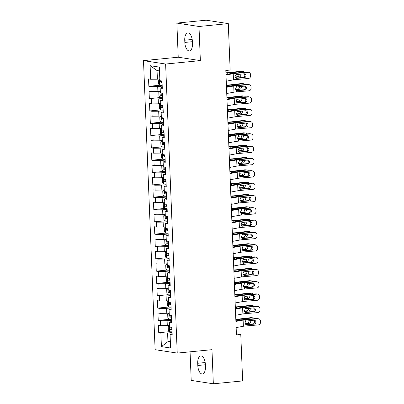 <?xml version="1.0" encoding="UTF-8"?>
<svg xmlns="http://www.w3.org/2000/svg" width="404" height="404" viewBox="0 0 404 404"><rect width="100%" height="100%" fill="white"/><g stroke="black" fill="none" stroke-linecap="round" stroke-linejoin="round"><path stroke-width="0.61" d="M190.067 351.828L191.213 380.396L213.337 383.8L242.642 380.916L240.774 334.467L236.391 333.79M143.501 60.635L155.111 349.687L177.235 353.091L165.625 64.034L143.501 60.635L178.23 57.216L200.359 60.615L198.985 26.487L176.861 23.084L178.23 57.216M176.861 23.084L206.166 20.2L228.29 23.604L198.985 26.487M159.484 70.932L157.055 70.559L150.121 65.69L150.667 79.245L148.546 78.921L148.844 86.31L150.965 86.638L151.162 91.567L149.041 91.238L149.339 98.632L151.46 98.96L151.657 103.889L149.536 103.56L149.833 110.954L151.954 111.282L152.151 116.211L150.03 115.882L150.328 123.276L152.449 123.604L152.646 128.528L150.525 128.204L150.823 135.598L152.944 135.921L153.141 140.85L151.02 140.526L151.313 147.92L153.439 148.243L153.636 153.172L151.515 152.848L151.808 160.237L153.934 160.565L154.131 165.494L152.01 165.165L152.303 172.559L154.429 172.887L154.626 177.816L152.505 177.487L152.798 184.881L154.924 185.209L155.121 190.138L153 189.809L153.293 197.203L155.419 197.531L155.616 202.454L153.495 202.131L153.788 209.524L155.914 209.848L156.111 214.776L153.99 214.453L154.283 221.847L156.409 222.17L156.606 227.099L154.485 226.77L154.777 234.163L156.904 234.492L157.1 239.421L154.979 239.092L155.272 246.485L157.398 246.814L157.595 251.743L155.474 251.414L155.767 258.807L157.893 259.136L158.09 264.065L155.969 263.736L156.262 271.129L158.388 271.458L158.585 276.381L156.464 276.058L156.757 283.451L158.883 283.775L159.08 288.703L156.959 288.38L157.252 295.773L159.378 296.097L159.575 301.025L157.454 300.697L157.747 308.09L159.873 308.419L160.07 313.347L157.949 313.019L158.242 320.412L160.368 320.741L160.565 325.669L158.444 325.341L158.737 332.734L169.544 331.669M150.121 65.69L159.333 67.109L159.878 80.664L161.999 80.987L162.297 88.38L160.171 88.052L160.373 92.981L162.494 93.309L162.792 100.702L160.666 100.374L160.868 105.303L162.989 105.631L163.287 113.024L161.161 112.696L161.363 117.625L163.484 117.953L163.782 125.346L161.656 125.018L161.858 129.947L163.979 130.27L164.276 137.663L162.15 137.34L162.352 142.269L164.473 142.592L164.771 149.985L162.645 149.662L162.847 154.591L164.968 154.914L165.266 162.307L163.14 161.979L163.342 166.908L165.463 167.236L165.761 174.629L163.635 174.301L163.837 179.23L165.958 179.558L166.256 186.951L164.13 186.623L164.332 191.552L166.453 191.88L166.751 199.273L164.625 198.945L164.827 203.874L166.948 204.197L167.246 211.59L165.12 211.267L165.322 216.196L167.443 216.519L167.741 223.912L165.615 223.589L165.817 228.518L167.938 228.841L168.236 236.234L166.11 235.906L166.312 240.834L168.433 241.163L168.731 248.556L166.605 248.228L166.807 253.156L168.928 253.485L169.226 260.878L167.099 260.55L167.301 265.479L169.422 265.807L169.72 273.2L167.594 272.872L167.796 277.8L169.917 278.124L170.215 285.517L168.089 285.194L168.291 290.123L170.412 290.446L170.71 297.839L168.584 297.516L168.786 302.445L170.907 302.768L171.205 310.161L169.079 309.833L169.281 314.761L171.402 315.09L171.7 322.483L169.574 322.155L169.776 327.083L171.897 327.412L172.195 334.805L170.069 334.477L170.614 348.031L161.408 346.617L160.863 333.063L158.737 332.734M228.29 23.604L230.154 70.054L225.816 70.478L236.436 334.891L240.774 334.467M169.705 325.371L167.296 325.609L167.099 320.68L171.609 320.236M160.565 325.669L167.296 325.609M160.368 320.741L167.099 320.68M170.069 334.477L172.149 333.669M169.21 313.049L166.802 313.287L166.605 308.358L171.114 307.914M160.07 313.347L166.802 313.287M159.873 308.419L166.605 308.358M169.574 322.155L171.655 321.347M168.715 300.728L166.307 300.965L166.11 296.036L170.619 295.597M159.575 301.025L166.307 300.965M159.378 296.097L166.11 296.036M169.079 309.833L171.16 309.025M168.221 288.411L165.812 288.643L165.615 283.719L170.124 283.275M159.08 288.703L165.812 288.643M158.883 283.775L165.615 283.719M168.584 297.516L170.665 296.708M167.726 276.089L165.317 276.326L165.12 271.397L169.629 270.953M158.585 276.381L165.317 276.326M158.388 271.458L165.12 271.397M168.089 285.194L170.17 284.386M167.231 263.767L164.822 264.004L164.625 259.075L169.135 258.631M158.09 264.065L164.822 264.004M157.893 259.136L164.625 259.075M167.594 272.872L169.675 272.064M166.736 251.445L164.327 251.682L164.13 246.753L168.64 246.309M157.595 251.743L164.327 251.682M157.398 246.814L164.13 246.753M167.099 260.55L169.18 259.742M166.241 239.123L163.832 239.36L163.635 234.431L168.145 233.987M157.1 239.421L163.832 239.36M156.904 234.492L163.635 234.431M166.605 248.228L168.685 247.42M165.746 226.801L163.337 227.038L163.14 222.109L167.65 221.67M156.606 227.099L163.337 227.038M156.409 222.17L163.14 222.109M166.11 235.906L168.19 235.098M165.251 214.484L162.842 214.716L162.645 209.792L167.155 209.348M156.111 214.776L162.842 214.716M155.914 209.848L162.645 209.792M165.615 223.589L167.695 222.781M164.756 202.162L162.347 202.399L162.15 197.47L166.66 197.026M155.616 202.454L162.347 202.399M155.419 197.531L162.15 197.47M165.12 211.267L167.2 210.459M164.261 189.84L161.852 190.077L161.656 185.148L166.165 184.704M155.121 190.138L161.852 190.077M154.924 185.209L161.656 185.148M164.625 198.945L166.706 198.137M163.766 177.518L161.358 177.755L161.161 172.826L165.67 172.382M154.626 177.816L161.358 177.755M154.429 172.887L161.161 172.826M164.13 186.623L166.211 185.815M163.272 165.196L160.863 165.433L160.666 160.504L165.175 160.06M154.131 165.494L160.863 165.433M153.934 160.565L160.666 160.504M163.635 174.301L165.716 173.493M162.777 152.874L160.368 153.111L160.171 148.182L164.681 147.743M153.636 153.172L160.368 153.111M153.439 148.243L160.171 148.182M163.14 161.979L165.221 161.171M162.282 140.557L159.873 140.794L159.676 135.865L164.186 135.421M153.141 140.85L159.873 140.794M152.944 135.921L159.676 135.865M162.645 149.662L164.726 148.854M161.787 128.235L159.378 128.472L159.181 123.543L163.691 123.099M152.646 128.528L159.378 128.472M152.449 123.604L159.181 123.543M162.15 137.34L164.231 136.532M161.292 115.913L158.883 116.15L158.686 111.221L163.196 110.777M152.151 116.211L158.883 116.15M151.954 111.282L158.686 111.221M161.656 125.018L163.736 124.21M160.797 103.591L158.388 103.828L158.191 98.899L162.701 98.455M151.657 103.889L158.388 103.828M151.46 98.96L158.191 98.899M161.161 112.696L163.241 111.888M160.302 91.269L157.893 91.506L157.696 86.577L162.206 86.133M151.162 91.567L157.893 91.506M150.965 86.638L157.696 86.577M160.666 100.374L162.746 99.566M159.807 78.947L157.398 79.184L157.055 70.559M150.667 79.245L157.398 79.184M160.171 88.052L162.251 87.244M200.359 60.615L165.625 64.034M213.337 383.8L211.969 349.672L177.235 353.091M170.347 341.39L167.943 341.627L170.372 342.001M172.104 332.558L167.594 333.002L167.943 341.627L161.408 346.617M160.863 333.063L167.594 333.002M192.395 41.39A7.939 3.777 -95.6 0 0 187.789 32.906A7.939 3.777 -95.6 0 0 184.739 40.213L184.83 42.43A7.939 3.777 -95.6 0 0 189.436 50.919A7.939 3.777 -95.6 0 0 192.486 43.612L192.395 41.39M197.803 365.494A7.939 3.777 -95.6 0 0 202.409 373.983A7.939 3.777 -95.6 0 0 205.459 366.67L205.368 364.453A7.939 3.777 -95.6 0 0 200.763 355.964A7.939 3.777 -95.6 0 0 197.718 363.277L197.803 365.494L205.383 364.746M148.844 86.31L159.646 85.249M149.339 98.632L160.141 97.571M149.833 110.954L160.635 109.888M150.328 123.276L161.13 122.21M150.823 135.598L161.625 134.532M151.313 147.92L162.12 146.854M151.808 160.237L162.615 159.176M152.303 172.559L163.11 171.498M152.798 184.881L163.605 183.815M153.293 197.203L164.1 196.137M153.788 209.524L164.595 208.459M154.283 221.847L165.09 220.781M154.777 234.163L165.584 233.103M155.272 246.485L166.079 245.425M155.767 258.807L166.574 257.742M156.262 271.129L167.069 270.064M156.757 283.451L167.564 282.386M157.252 295.773L168.059 294.708M157.747 308.09L168.554 307.03M158.242 320.412L169.049 319.352M225.998 75.013L233.224 73.685A6.201 0.662 177.7 0 1 235.86 73.361L248.157 72.336L246.985 72.079A2.48 2.288 -77.5 0 1 247.622 72.119L248.793 72.377A2.48 2.288 102.5 0 0 248.157 72.336M225.972 74.462L230.729 73.589A9.302 0.99 177.7 0 1 234.689 73.099L246.985 72.079M226.245 81.174L233.472 79.846A6.201 0.662 177.7 0 1 236.108 79.522L248.404 78.497A2.48 2.288 102.5 0 0 250.601 75.841L250.551 74.609A2.48 2.288 102.5 0 0 248.793 72.377M236.189 78.245L236.916 78.341L236.057 78.194L235.027 76.533L235.916 74.69L244.072 73.791A1.985 1.828 -77.5 0 1 245.991 75.609A1.985 1.828 -77.5 0 1 244.233 77.73L243.062 77.472L235.84 78.073M243.062 77.472A1.985 1.828 102.5 0 0 243.966 73.796M236.547 78.331L244.233 77.73M159.812 79.113L158.307 80.199L158.454 83.896L159.701 85.31A3.288 0.348 -2.3 0 0 162.176 85.385M159.454 79.149A3.288 0.348 -2.3 0 0 159.817 79.189M225.922 73.109L227.22 73.048A9.302 0.99 -2.3 0 0 231.941 72.68L242.759 71.427L240.961 71.23A2.48 2.015 -83.7 0 1 241.329 71.225L243.127 71.427A2.48 2.015 96.3 0 0 242.759 71.427M225.907 72.776L226.998 72.725A6.201 0.662 -2.3 0 0 230.144 72.483L240.961 71.23M244.455 72.286A2.48 2.015 96.3 0 0 243.127 71.427M240.733 74.068A1.985 1.611 -83.7 0 1 240.865 74.74A1.985 1.611 -83.7 0 1 239.33 76.896L235.229 77.371M244.42 76.674A2.48 2.015 96.3 0 0 244.582 76.412M235.093 76.982L237.532 76.699A1.985 1.611 96.3 0 0 239.067 74.543A1.985 1.611 96.3 0 0 239.027 74.21M162.024 81.568A3.288 0.348 177.7 0 1 160.13 81.547C159.509 81.987 159.529 82.477 160.186 83.027A3.288 0.348 -2.3 0 0 162.08 83.042M162.075 82.87L161.1 81.916M226.493 87.335L233.719 86.007A6.201 0.662 177.7 0 1 236.355 85.683L248.652 84.658L247.48 84.396A2.48 2.288 -77.5 0 1 248.117 84.441L249.288 84.699A2.48 2.288 102.5 0 0 248.652 84.658M226.467 86.784L231.224 85.906A9.302 0.99 177.7 0 1 235.184 85.421L247.48 84.396M226.74 93.496L233.966 92.168A6.201 0.662 177.7 0 1 236.603 91.839L248.899 90.819A2.48 2.288 102.5 0 0 251.096 88.163L251.046 86.931A2.48 2.288 102.5 0 0 249.288 84.699M236.683 90.567L237.411 90.663L236.552 90.516L235.522 88.85L236.411 87.006L244.566 86.108A1.985 1.828 -77.5 0 1 246.485 87.931A1.985 1.828 -77.5 0 1 244.728 90.052L243.556 89.794L236.335 90.395M243.556 89.794A1.985 1.828 102.5 0 0 244.46 86.118M237.042 90.653L244.728 90.052M226.987 99.657L234.214 98.323A6.201 0.662 177.7 0 1 236.85 98L249.147 96.98L247.975 96.718A2.48 2.288 -77.5 0 1 248.612 96.763L249.783 97.021A2.48 2.288 102.5 0 0 249.147 96.98M226.962 99.106L231.719 98.228A9.302 0.99 177.7 0 1 235.678 97.743L247.975 96.718M227.235 105.818L234.461 104.484A6.201 0.662 177.7 0 1 237.097 104.161L249.394 103.141A2.48 2.288 102.5 0 0 251.591 100.485L251.541 99.253A2.48 2.288 102.5 0 0 249.783 97.021M237.178 102.889L237.906 102.985L237.047 102.833L236.017 101.172L236.906 99.328L245.061 98.43A1.985 1.828 -77.5 0 1 246.98 100.248A1.985 1.828 -77.5 0 1 245.223 102.374L244.051 102.116L236.83 102.717M244.051 102.116A1.985 1.828 102.5 0 0 244.955 98.44M237.537 102.975L245.223 102.374M160.307 91.435L158.802 92.521L158.949 96.218L160.196 97.632A3.288 0.348 -2.3 0 0 162.671 97.707M159.949 91.471A3.288 0.348 -2.3 0 0 160.312 91.511M226.417 85.431L227.715 85.365A9.302 0.99 -2.3 0 0 232.436 84.997L243.253 83.749L241.456 83.552A2.48 2.015 -83.7 0 1 241.824 83.547L243.622 83.744A2.48 2.015 96.3 0 0 243.253 83.749M226.402 85.098L227.492 85.047A6.201 0.662 -2.3 0 0 230.639 84.8L241.456 83.552M244.95 84.608A2.48 2.015 96.3 0 0 243.622 83.744M241.228 86.39A1.985 1.611 -83.7 0 1 241.36 87.062A1.985 1.611 -83.7 0 1 239.825 89.218L235.724 89.693M244.915 88.996A2.48 2.015 96.3 0 0 245.077 88.734M235.588 89.304L238.027 89.021A1.985 1.611 96.3 0 0 239.562 86.865A1.985 1.611 96.3 0 0 239.522 86.532M162.519 93.885A3.288 0.348 177.7 0 1 160.625 93.869C160.004 94.309 160.024 94.799 160.681 95.344A3.288 0.348 -2.3 0 0 162.575 95.364M162.57 95.192L161.595 94.233M160.802 103.757L159.297 104.838L159.444 108.535L160.691 109.954A3.288 0.348 -2.3 0 0 163.166 110.029M160.444 103.793A3.288 0.348 -2.3 0 0 160.807 103.833M226.912 97.753L228.209 97.687A9.302 0.99 -2.3 0 0 232.931 97.319L243.748 96.071L241.951 95.869A2.48 2.015 -83.7 0 1 242.319 95.869L244.117 96.066A2.48 2.015 96.3 0 0 243.748 96.071M226.897 97.42L227.987 97.369A6.201 0.662 -2.3 0 0 231.133 97.122L241.951 95.869M245.445 96.93A2.48 2.015 96.3 0 0 244.117 96.066M241.723 98.707A1.985 1.611 -83.7 0 1 241.855 99.384A1.985 1.611 -83.7 0 1 240.319 101.54L236.219 102.015M245.41 101.318A2.48 2.015 96.3 0 0 245.571 101.056M236.082 101.626L238.522 101.343A1.985 1.611 96.3 0 0 240.057 99.187A1.985 1.611 96.3 0 0 240.016 98.849M163.014 106.207A3.288 0.348 177.7 0 1 161.12 106.191C160.499 106.626 160.519 107.121 161.176 107.666A3.288 0.348 -2.3 0 0 163.07 107.686M163.064 107.514L162.09 106.555M227.482 111.979L234.709 110.645A6.201 0.662 177.7 0 1 237.345 110.322L249.642 109.297L248.47 109.04A2.48 2.288 -77.5 0 1 249.106 109.085L250.278 109.343A2.48 2.288 102.5 0 0 249.642 109.297M227.457 111.423L232.214 110.55A9.302 0.99 177.7 0 1 236.173 110.065L248.47 109.04M227.73 118.135L234.956 116.806A6.201 0.662 177.7 0 1 237.592 116.483L249.889 115.458A2.48 2.288 102.5 0 0 252.086 112.807L252.035 111.575A2.48 2.288 102.5 0 0 250.278 109.343M237.673 115.211L238.4 115.302L237.542 115.155L236.512 113.494L237.401 111.65L245.556 110.752A1.985 1.828 -77.5 0 1 247.475 112.57A1.985 1.828 -77.5 0 1 245.718 114.696L244.546 114.438L237.325 115.039M244.546 114.438A1.985 1.828 102.5 0 0 245.45 110.762M238.032 115.297L245.718 114.696M227.977 124.296L235.204 122.968A6.201 0.662 177.7 0 1 237.84 122.644L250.137 121.619L248.965 121.362A2.48 2.288 -77.5 0 1 249.601 121.402L250.773 121.665A2.48 2.288 102.5 0 0 250.137 121.619M227.952 123.745L232.709 122.872A9.302 0.99 177.7 0 1 236.668 122.387L248.965 121.362M228.225 130.457L235.451 129.129A6.201 0.662 177.7 0 1 238.087 128.805L250.384 127.78A2.48 2.288 102.5 0 0 252.581 125.124L252.53 123.892A2.48 2.288 102.5 0 0 250.773 121.665M238.168 127.533L238.895 127.624L238.037 127.477L237.007 125.816L237.895 123.972L246.051 123.074A1.985 1.828 -77.5 0 1 247.97 124.892A1.985 1.828 -77.5 0 1 246.213 127.018L245.041 126.755L237.82 127.356M245.041 126.755A1.985 1.828 102.5 0 0 245.945 123.084M238.527 127.619L246.213 127.018M161.297 116.079L159.792 117.16L159.939 120.857L161.186 122.276A3.288 0.348 -2.3 0 0 163.66 122.346M160.938 116.115A3.288 0.348 -2.3 0 0 161.302 116.155M227.407 110.07L228.704 110.009A9.302 0.99 -2.3 0 0 233.426 109.641L244.243 108.388L242.445 108.191A2.48 2.015 -83.7 0 1 242.814 108.191L244.612 108.388A2.48 2.015 96.3 0 0 244.243 108.388M227.391 109.742L228.482 109.691A6.201 0.662 -2.3 0 0 231.628 109.444L242.445 108.191M245.94 109.252A2.48 2.015 96.3 0 0 244.612 108.388M242.218 111.029A1.985 1.611 -83.7 0 1 242.349 111.706A1.985 1.611 -83.7 0 1 240.814 113.862L236.714 114.337M245.905 113.64A2.48 2.015 96.3 0 0 246.066 113.378M236.577 113.948L239.017 113.665A1.985 1.611 96.3 0 0 240.552 111.504A1.985 1.611 96.3 0 0 240.511 111.171M163.509 118.529A3.288 0.348 177.7 0 1 161.615 118.508C160.994 118.948 161.014 119.443 161.671 119.988A3.288 0.348 -2.3 0 0 163.564 120.008M163.559 119.831L162.585 118.877M161.792 128.401L160.287 129.482L160.433 133.179L161.681 134.593A3.288 0.348 -2.3 0 0 164.155 134.668M161.433 128.437A3.288 0.348 -2.3 0 0 161.797 128.477M227.901 122.392L229.199 122.331A9.302 0.99 -2.3 0 0 233.921 121.963L244.738 120.71L242.94 120.513A2.48 2.015 -83.7 0 1 243.309 120.513L245.107 120.71A2.48 2.015 96.3 0 0 244.738 120.71M227.886 122.064L228.977 122.013A6.201 0.662 -2.3 0 0 232.123 121.766L242.94 120.513M246.435 121.574A2.48 2.015 96.3 0 0 245.107 120.71M242.713 123.351A1.985 1.611 -83.7 0 1 242.844 124.023A1.985 1.611 -83.7 0 1 241.309 126.184L237.209 126.659M246.4 125.957A2.48 2.015 96.3 0 0 246.561 125.695M237.067 126.265L239.511 125.987A1.985 1.611 96.3 0 0 241.047 123.826A1.985 1.611 96.3 0 0 241.006 123.493M164.004 130.851A3.288 0.348 177.7 0 1 162.11 130.83C161.489 131.27 161.509 131.765 162.166 132.31A3.288 0.348 -2.3 0 0 164.059 132.33M164.054 132.153L163.08 131.199M228.472 136.618L235.699 135.29A6.201 0.662 177.7 0 1 238.335 134.966L250.632 133.941L249.46 133.684A2.48 2.288 -77.5 0 1 250.096 133.724L251.268 133.982A2.48 2.288 102.5 0 0 250.632 133.941M228.447 136.067L233.204 135.194A9.302 0.99 177.7 0 1 237.163 134.709L249.46 133.684M228.72 142.779L235.946 141.451A6.201 0.662 177.7 0 1 238.582 141.127L250.879 140.102A2.48 2.288 102.5 0 0 253.076 137.446L253.025 136.214A2.48 2.288 102.5 0 0 251.268 133.982M238.663 139.85L239.39 139.946L238.532 139.799L237.502 138.138L238.39 136.294L246.546 135.396A1.985 1.828 -77.5 0 1 248.465 137.214A1.985 1.828 -77.5 0 1 246.708 139.34L245.536 139.077L238.315 139.678M245.536 139.077A1.985 1.828 102.5 0 0 246.44 135.406M239.022 139.936L246.708 139.34M162.287 140.718L160.782 141.804L160.928 145.501L162.176 146.915A3.288 0.348 -2.3 0 0 164.65 146.99M161.928 140.754A3.288 0.348 -2.3 0 0 162.292 140.794M228.396 134.714L229.694 134.653A9.302 0.99 -2.3 0 0 234.416 134.285L245.233 133.032L243.435 132.835A2.48 2.015 -83.7 0 1 243.804 132.835L245.602 133.032A2.48 2.015 96.3 0 0 245.233 133.032M228.381 134.386L229.472 134.33A6.201 0.662 -2.3 0 0 232.618 134.088L243.435 132.835M246.93 133.896A2.48 2.015 96.3 0 0 245.602 133.032M243.208 135.673A1.985 1.611 -83.7 0 1 243.339 136.345A1.985 1.611 -83.7 0 1 241.804 138.506L237.703 138.976M246.894 138.279A2.48 2.015 96.3 0 0 247.056 138.017M237.562 138.587L240.006 138.304A1.985 1.611 96.3 0 0 241.542 136.148A1.985 1.611 96.3 0 0 241.501 135.815M164.499 143.173A3.288 0.348 177.7 0 1 162.605 143.152C161.984 143.592 162.004 144.087 162.661 144.632A3.288 0.348 -2.3 0 0 164.554 144.652M164.549 144.475L163.575 143.521M228.967 148.94L236.194 147.612A6.201 0.662 177.7 0 1 238.83 147.288L251.126 146.263L249.955 146.006A2.48 2.288 -77.5 0 1 250.591 146.046L251.763 146.304A2.48 2.288 102.5 0 0 251.126 146.263M228.942 148.389L233.699 147.516A9.302 0.99 177.7 0 1 237.658 147.026L249.955 146.006M229.214 155.101L236.441 153.773A6.201 0.662 177.7 0 1 239.077 153.449L251.374 152.424A2.48 2.288 102.5 0 0 253.571 149.768L253.52 148.536A2.48 2.288 102.5 0 0 251.763 146.304M239.158 152.172L239.885 152.268L239.027 152.121L237.996 150.46L238.885 148.616L247.041 147.718A1.985 1.828 -77.5 0 1 248.96 149.536A1.985 1.828 -77.5 0 1 247.203 151.657L246.031 151.399L238.809 152M246.031 151.399A1.985 1.828 102.5 0 0 246.935 147.723M239.516 152.257L247.203 151.657M162.782 153.04L161.277 154.126L161.423 157.823L162.671 159.237A3.288 0.348 -2.3 0 0 165.145 159.312M162.423 153.076A3.288 0.348 -2.3 0 0 162.787 153.116M228.891 147.036L230.189 146.975A9.302 0.99 -2.3 0 0 234.911 146.607L245.728 145.354L243.93 145.157A2.48 2.015 -83.7 0 1 244.299 145.152L246.097 145.354A2.48 2.015 96.3 0 0 245.728 145.354M228.876 146.703L229.967 146.652A6.201 0.662 -2.3 0 0 233.113 146.41L243.93 145.157M247.425 146.213A2.48 2.015 96.3 0 0 246.097 145.354M243.703 147.995A1.985 1.611 -83.7 0 1 243.834 148.667A1.985 1.611 -83.7 0 1 242.299 150.823L238.198 151.298M247.389 150.601A2.48 2.015 96.3 0 0 247.551 150.338M238.057 150.909L240.501 150.626A1.985 1.611 96.3 0 0 242.036 148.47A1.985 1.611 96.3 0 0 241.996 148.137M164.994 155.495A3.288 0.348 177.7 0 1 163.1 155.474C162.479 155.914 162.499 156.404 163.155 156.954A3.288 0.348 -2.3 0 0 165.049 156.969M165.044 156.797L164.069 155.843M229.462 161.262L236.688 159.934A6.201 0.662 177.7 0 1 239.325 159.61L251.621 158.585L250.45 158.323A2.48 2.288 -77.5 0 1 251.086 158.368L252.258 158.626A2.48 2.288 102.5 0 0 251.621 158.585M229.437 160.711L234.194 159.833A9.302 0.99 177.7 0 1 238.153 159.348L250.45 158.323M229.709 167.423L236.936 166.094A6.201 0.662 177.7 0 1 239.572 165.766L251.869 164.746A2.48 2.288 102.5 0 0 254.066 162.09L254.015 160.858A2.48 2.288 102.5 0 0 252.258 158.626M239.653 164.494L240.38 164.59L239.522 164.443L238.491 162.777L239.38 160.933L247.536 160.034A1.985 1.828 -77.5 0 1 249.455 161.858A1.985 1.828 -77.5 0 1 247.697 163.979L246.526 163.721L239.304 164.322M246.526 163.721A1.985 1.828 102.5 0 0 247.43 160.045M240.011 164.579L247.697 163.979M163.277 165.362L161.772 166.448L161.918 170.145L163.166 171.559A3.288 0.348 -2.3 0 0 165.64 171.634M162.918 165.398A3.288 0.348 -2.3 0 0 163.282 165.438M229.386 159.358L230.684 159.292A9.302 0.99 -2.3 0 0 235.406 158.923L246.223 157.676L244.425 157.479A2.48 2.015 -83.7 0 1 244.794 157.474L246.591 157.671A2.48 2.015 96.3 0 0 246.223 157.676M229.371 159.024L230.462 158.974A6.201 0.662 -2.3 0 0 233.608 158.727L244.425 157.479M247.92 158.535A2.48 2.015 96.3 0 0 246.591 157.671M244.198 160.312A1.985 1.611 -83.7 0 1 244.329 160.989A1.985 1.611 -83.7 0 1 242.794 163.145L238.693 163.62M247.884 162.923A2.48 2.015 96.3 0 0 248.046 162.661M238.552 163.231L240.996 162.948A1.985 1.611 96.3 0 0 242.531 160.792A1.985 1.611 96.3 0 0 242.491 160.459M165.488 167.811A3.288 0.348 177.7 0 1 163.595 167.796C162.974 168.236 162.994 168.726 163.65 169.271A3.288 0.348 -2.3 0 0 165.544 169.291M165.539 169.119L164.564 168.16M229.957 173.584L237.183 172.25A6.201 0.662 177.7 0 1 239.819 171.927L252.116 170.907L250.945 170.645A2.48 2.288 -77.5 0 1 251.581 170.69L252.752 170.948A2.48 2.288 102.5 0 0 252.116 170.907M229.932 173.033L234.689 172.154A9.302 0.99 177.7 0 1 238.648 171.67L250.945 170.645M230.204 179.745L237.431 178.411A6.201 0.662 177.7 0 1 240.067 178.088L252.364 177.068A2.48 2.288 102.5 0 0 254.56 174.412L254.51 173.18A2.48 2.288 102.5 0 0 252.752 170.948M240.148 176.816L240.875 176.912L240.016 176.76L238.986 175.099L239.875 173.255L248.031 172.357A1.985 1.828 -77.5 0 1 249.95 174.174A1.985 1.828 -77.5 0 1 248.192 176.301L247.021 176.043L239.799 176.644M247.021 176.043A1.985 1.828 102.5 0 0 247.925 172.367M240.506 176.901L248.192 176.301M163.772 177.684L162.267 178.765L162.413 182.462L163.66 183.881A3.288 0.348 -2.3 0 0 166.135 183.956M163.413 177.72A3.288 0.348 -2.3 0 0 163.777 177.76M229.881 171.68L231.179 171.614A9.302 0.99 -2.3 0 0 235.901 171.246L246.718 169.998L244.92 169.796A2.48 2.015 -83.7 0 1 245.289 169.796L247.086 169.993A2.48 2.015 96.3 0 0 246.718 169.998M229.866 171.347L230.957 171.296A6.201 0.662 -2.3 0 0 234.103 171.049L244.92 169.796M248.415 170.857A2.48 2.015 96.3 0 0 247.086 169.993M244.693 172.634A1.985 1.611 -83.7 0 1 244.824 173.311A1.985 1.611 -83.7 0 1 243.289 175.467L239.188 175.942M248.379 175.245A2.48 2.015 96.3 0 0 248.541 174.982M239.047 175.553L241.491 175.27A1.985 1.611 96.3 0 0 243.026 173.114A1.985 1.611 96.3 0 0 242.986 172.776M165.983 180.133A3.288 0.348 177.7 0 1 164.09 180.118C163.469 180.553 163.489 181.048 164.145 181.593A3.288 0.348 -2.3 0 0 166.039 181.613M166.034 181.441L165.059 180.482M230.452 185.906L237.678 184.572A6.201 0.662 177.7 0 1 240.314 184.249L252.611 183.224L251.439 182.967A2.48 2.288 -77.5 0 1 252.076 183.012L253.247 183.27A2.48 2.288 102.5 0 0 252.611 183.224M230.426 185.35L235.184 184.477A9.302 0.99 177.7 0 1 239.143 183.992L251.439 182.967M230.699 192.062L237.926 190.733A6.201 0.662 177.7 0 1 240.562 190.41L252.859 189.385A2.48 2.288 102.5 0 0 255.055 186.734L255.005 185.502A2.48 2.288 102.5 0 0 253.247 183.27M240.643 189.138L241.37 189.229L240.511 189.082L239.481 187.421L240.37 185.577L248.526 184.678A1.985 1.828 -77.5 0 1 250.445 186.496A1.985 1.828 -77.5 0 1 248.687 188.623L247.516 188.365L240.294 188.966M247.516 188.365A1.985 1.828 102.5 0 0 248.42 184.689M241.001 189.224L248.687 188.623M164.266 190.006L162.756 191.087L162.908 194.784L164.155 196.203A3.288 0.348 -2.3 0 0 166.63 196.273M163.908 190.042A3.288 0.348 -2.3 0 0 164.271 190.082M230.376 183.997L231.674 183.936A9.302 0.99 -2.3 0 0 236.396 183.567L247.213 182.315L245.415 182.118A2.48 2.015 -83.7 0 1 245.784 182.118L247.581 182.315A2.48 2.015 96.3 0 0 247.213 182.315M230.361 183.668L231.452 183.618A6.201 0.662 -2.3 0 0 234.598 183.371L245.415 182.118M248.909 183.179A2.48 2.015 96.3 0 0 247.581 182.315M245.188 184.956A1.985 1.611 -83.7 0 1 245.319 185.633A1.985 1.611 -83.7 0 1 243.784 187.789L239.683 188.264M248.874 187.567A2.48 2.015 96.3 0 0 249.036 187.304M239.542 187.875L241.986 187.592A1.985 1.611 96.3 0 0 243.521 185.431A1.985 1.611 96.3 0 0 243.481 185.098M166.478 192.456A3.288 0.348 177.7 0 1 164.585 192.435C163.963 192.875 163.984 193.37 164.64 193.915A3.288 0.348 -2.3 0 0 166.534 193.935M166.529 193.758L165.554 192.804M230.947 198.223L238.173 196.894A6.201 0.662 177.7 0 1 240.809 196.571L253.106 195.546L251.934 195.289A2.48 2.288 -77.5 0 1 252.571 195.329L253.742 195.592A2.48 2.288 102.5 0 0 253.106 195.546M230.921 197.672L235.678 196.798A9.302 0.99 177.7 0 1 239.638 196.314L251.934 195.289M231.194 204.384L238.421 203.055A6.201 0.662 177.7 0 1 241.057 202.732L253.353 201.707A2.48 2.288 102.5 0 0 255.55 199.051L255.5 197.819A2.48 2.288 102.5 0 0 253.742 195.592M241.137 201.46L241.865 201.551L241.006 201.404L239.976 199.743L240.865 197.899L249.021 197.001A1.985 1.828 -77.5 0 1 250.94 198.819A1.985 1.828 -77.5 0 1 249.182 200.945L248.011 200.682L240.784 201.283M248.011 200.682A1.985 1.828 102.5 0 0 248.915 197.011M241.496 201.546L249.182 200.945M164.761 202.328L163.251 203.409L163.403 207.106L164.65 208.52A3.288 0.348 -2.3 0 0 167.125 208.595M164.403 202.364A3.288 0.348 -2.3 0 0 164.766 202.404M230.871 196.319L232.169 196.258A9.302 0.99 -2.3 0 0 236.89 195.889L247.708 194.637L245.91 194.44A2.48 2.015 -83.7 0 1 246.278 194.44L248.076 194.637A2.48 2.015 96.3 0 0 247.708 194.637M230.856 195.991L231.947 195.94A6.201 0.662 -2.3 0 0 235.093 195.693L245.91 194.44M249.404 195.501A2.48 2.015 96.3 0 0 248.076 194.637M245.683 197.278A1.985 1.611 -83.7 0 1 245.814 197.95A1.985 1.611 -83.7 0 1 244.279 200.111L240.178 200.586M249.369 199.884A2.48 2.015 96.3 0 0 249.531 199.621M240.037 200.192L242.481 199.914A1.985 1.611 96.3 0 0 244.016 197.753A1.985 1.611 96.3 0 0 243.976 197.42M166.973 204.778A3.288 0.348 177.7 0 1 165.079 204.757C164.458 205.197 164.478 205.692 165.135 206.237A3.288 0.348 -2.3 0 0 167.029 206.257M167.024 206.08L166.049 205.126M231.442 210.545L238.668 209.216A6.201 0.662 177.7 0 1 241.304 208.893L253.601 207.868L252.429 207.611A2.48 2.288 -77.5 0 1 253.066 207.651L254.237 207.909A2.48 2.288 102.5 0 0 253.601 207.868M231.416 209.994L236.173 209.121A9.302 0.99 177.7 0 1 240.133 208.636L252.429 207.611M231.689 216.706L238.916 215.377A6.201 0.662 177.7 0 1 241.552 215.054L253.848 214.029A2.48 2.288 102.5 0 0 256.045 211.373L255.995 210.141A2.48 2.288 102.5 0 0 254.237 207.909M241.632 213.777L242.36 213.873L241.501 213.726L240.471 212.065L241.36 210.221L249.515 209.322A1.985 1.828 -77.5 0 1 251.434 211.141A1.985 1.828 -77.5 0 1 249.677 213.267L248.505 213.004L241.279 213.605M248.505 213.004A1.985 1.828 102.5 0 0 249.409 209.333M241.991 213.862L249.677 213.267M165.256 214.645L163.746 215.731L163.898 219.428L165.145 220.842A3.288 0.348 -2.3 0 0 167.62 220.917M164.898 214.681A3.288 0.348 -2.3 0 0 165.261 214.721M231.366 208.641L232.664 208.58A9.302 0.99 -2.3 0 0 237.385 208.212L248.202 206.959L246.405 206.762A2.48 2.015 -83.7 0 1 246.773 206.762L248.571 206.959A2.48 2.015 96.3 0 0 248.202 206.959M231.351 208.312L232.441 208.257A6.201 0.662 -2.3 0 0 235.588 208.015L246.405 206.762M249.899 207.823A2.48 2.015 96.3 0 0 248.571 206.959M246.177 209.6A1.985 1.611 -83.7 0 1 246.309 210.272A1.985 1.611 -83.7 0 1 244.773 212.433L240.673 212.903M249.864 212.206A2.48 2.015 96.3 0 0 250.026 211.943M240.531 212.514L242.976 212.231A1.985 1.611 96.3 0 0 244.511 210.075A1.985 1.611 96.3 0 0 244.471 209.742M167.468 217.099A3.288 0.348 177.7 0 1 165.574 217.079C164.953 217.519 164.973 218.008 165.63 218.559A3.288 0.348 -2.3 0 0 167.524 218.579M167.519 218.402L166.544 217.448M231.936 222.867L239.163 221.538A6.201 0.662 177.7 0 1 241.799 221.215L254.096 220.19L252.924 219.933A2.48 2.288 -77.5 0 1 253.561 219.973L254.732 220.231A2.48 2.288 102.5 0 0 254.096 220.19M231.911 222.316L236.668 221.442A9.302 0.99 177.7 0 1 240.627 220.953L252.924 219.933M232.184 229.028L239.41 227.699A6.201 0.662 177.7 0 1 242.047 227.376L254.343 226.351A2.48 2.288 102.5 0 0 256.54 223.695L256.489 222.463A2.48 2.288 102.5 0 0 254.732 220.231M242.127 226.099L242.855 226.195L241.996 226.048L240.966 224.387L241.855 222.538L250.01 221.644A1.985 1.828 -77.5 0 1 251.929 223.463A1.985 1.828 -77.5 0 1 250.172 225.583L249 225.326L241.774 225.927M249 225.326A1.985 1.828 102.5 0 0 249.904 221.65M242.486 226.184L250.172 225.583M165.751 226.967L164.241 228.053L164.393 231.75L165.64 233.164A3.288 0.348 -2.3 0 0 168.114 233.239M165.393 227.003A3.288 0.348 -2.3 0 0 165.756 227.043M231.861 220.963L233.159 220.902A9.302 0.99 -2.3 0 0 237.88 220.534L248.697 219.281L246.9 219.084A2.48 2.015 -83.7 0 1 247.268 219.079L249.066 219.281A2.48 2.015 96.3 0 0 248.697 219.281M231.846 220.629L232.936 220.579A6.201 0.662 -2.3 0 0 236.082 220.337L246.9 219.084M250.394 220.14A2.48 2.015 96.3 0 0 249.066 219.281M246.672 221.922A1.985 1.611 -83.7 0 1 246.804 222.594A1.985 1.611 -83.7 0 1 245.268 224.75L241.168 225.225M250.359 224.528A2.48 2.015 96.3 0 0 250.52 224.265M241.026 224.836L243.471 224.553A1.985 1.611 96.3 0 0 245.006 222.397A1.985 1.611 96.3 0 0 244.965 222.064M167.963 229.422A3.288 0.348 177.7 0 1 166.069 229.401C165.448 229.841 165.468 230.331 166.125 230.881A3.288 0.348 -2.3 0 0 168.019 230.896M168.013 230.724L167.039 229.77M232.431 235.189L239.658 233.86A6.201 0.662 177.7 0 1 242.294 233.537L254.591 232.512L253.419 232.249A2.48 2.288 -77.5 0 1 254.055 232.295L255.227 232.553A2.48 2.288 102.5 0 0 254.591 232.512M232.406 234.638L237.163 233.759A9.302 0.99 177.7 0 1 241.122 233.275L253.419 232.249M232.679 241.35L239.905 240.021A6.201 0.662 177.7 0 1 242.541 239.693L254.838 238.673A2.48 2.288 102.5 0 0 257.035 236.017L256.984 234.785A2.48 2.288 102.5 0 0 255.227 232.553M242.622 238.421L243.349 238.517L242.491 238.37L241.461 236.704L242.349 234.86L250.505 233.961A1.985 1.828 -77.5 0 1 252.424 235.784A1.985 1.828 -77.5 0 1 250.667 237.906L249.495 237.648L242.269 238.249M249.495 237.648A1.985 1.828 102.5 0 0 250.399 233.972M242.981 238.506L250.667 237.906M166.246 239.289L164.736 240.375L164.888 244.072L166.135 245.486A3.288 0.348 -2.3 0 0 168.609 245.561M165.887 239.325A3.288 0.348 -2.3 0 0 166.251 239.365M232.356 233.285L233.653 233.219A9.302 0.99 -2.3 0 0 238.375 232.85L249.192 231.603L247.394 231.406A2.48 2.015 -83.7 0 1 247.763 231.401L249.561 231.598A2.48 2.015 96.3 0 0 249.192 231.603M232.34 232.951L233.431 232.901A6.201 0.662 -2.3 0 0 236.577 232.654L247.394 231.406M250.889 232.462A2.48 2.015 96.3 0 0 249.561 231.598M247.167 234.239A1.985 1.611 -83.7 0 1 247.298 234.916A1.985 1.611 -83.7 0 1 245.763 237.072L241.663 237.547M250.854 236.85A2.48 2.015 96.3 0 0 251.015 236.587M241.521 237.158L243.966 236.875A1.985 1.611 96.3 0 0 245.501 234.719A1.985 1.611 96.3 0 0 245.46 234.386M168.458 241.738A3.288 0.348 177.7 0 1 166.564 241.723C165.943 242.163 165.963 242.653 166.62 243.198A3.288 0.348 -2.3 0 0 168.513 243.218M168.508 243.046L167.534 242.087M232.926 247.511L240.153 246.177A6.201 0.662 177.7 0 1 242.789 245.854L255.086 244.834L253.914 244.572A2.48 2.288 -77.5 0 1 254.55 244.617L255.722 244.874A2.48 2.288 102.5 0 0 255.086 244.834M232.901 246.96L237.658 246.081A9.302 0.99 177.7 0 1 241.617 245.597L253.914 244.572M233.174 253.672L240.4 252.338A6.201 0.662 177.7 0 1 243.036 252.015L255.333 250.99A2.48 2.288 102.5 0 0 257.53 248.339L257.479 247.107A2.48 2.288 102.5 0 0 255.722 244.874M243.117 250.743L243.844 250.839L242.986 250.687L241.956 249.026L242.844 247.182L251 246.283A1.985 1.828 -77.5 0 1 252.914 248.101A1.985 1.828 -77.5 0 1 251.162 250.227L249.99 249.97L242.764 250.571M249.99 249.97A1.985 1.828 102.5 0 0 250.894 246.294M243.476 250.828L251.162 250.227M166.741 251.611L165.231 252.692L165.382 256.389L166.63 257.808A3.288 0.348 -2.3 0 0 169.104 257.883M166.382 251.647A3.288 0.348 -2.3 0 0 166.746 251.687M232.85 245.607L234.148 245.541A9.302 0.99 -2.3 0 0 238.87 245.172L249.687 243.925L247.889 243.723A2.48 2.015 -83.7 0 1 248.258 243.723L250.056 243.92A2.48 2.015 96.3 0 0 249.687 243.925M232.835 245.273L233.926 245.223A6.201 0.662 -2.3 0 0 237.072 244.976L247.889 243.723M251.384 244.784A2.48 2.015 96.3 0 0 250.056 243.92M247.662 246.561A1.985 1.611 -83.7 0 1 247.793 247.238A1.985 1.611 -83.7 0 1 246.258 249.394L242.158 249.869M251.349 249.172A2.48 2.015 96.3 0 0 251.51 248.909M242.016 249.48L244.455 249.197A1.985 1.611 96.3 0 0 245.996 247.041A1.985 1.611 96.3 0 0 245.955 246.703M168.953 254.06A3.288 0.348 177.7 0 1 167.054 254.045C166.438 254.48 166.458 254.974 167.115 255.52A3.288 0.348 -2.3 0 0 169.008 255.54M169.003 255.368L168.029 254.409M233.421 259.833L240.648 258.499A6.201 0.662 177.7 0 1 243.284 258.176L255.581 257.151L254.409 256.894A2.48 2.288 -77.5 0 1 255.045 256.934L256.217 257.197A2.48 2.288 102.5 0 0 255.581 257.151M233.396 259.277L238.153 258.403A9.302 0.99 177.7 0 1 242.112 257.919L254.409 256.894M233.669 265.989L240.895 264.66A6.201 0.662 177.7 0 1 243.531 264.337L255.828 263.312A2.48 2.288 102.5 0 0 258.025 260.661L257.974 259.429A2.48 2.288 102.5 0 0 256.217 257.197M243.612 263.065L244.339 263.156L243.481 263.009L242.451 261.348L243.339 259.504L251.495 258.605A1.985 1.828 -77.5 0 1 253.409 260.423A1.985 1.828 -77.5 0 1 251.657 262.549L250.485 262.292L243.258 262.893M250.485 262.292A1.985 1.828 102.5 0 0 251.389 258.616M243.971 263.15L251.657 262.549M167.236 263.933L165.726 265.014L165.877 268.711L167.125 270.13A3.288 0.348 -2.3 0 0 169.599 270.2M166.877 263.969A3.288 0.348 -2.3 0 0 167.241 264.009M233.345 257.924L234.643 257.863A9.302 0.99 -2.3 0 0 239.365 257.494L250.182 256.242L248.384 256.045A2.48 2.015 -83.7 0 1 248.753 256.045L250.551 256.242A2.48 2.015 96.3 0 0 250.182 256.242M233.33 257.595L234.421 257.545A6.201 0.662 -2.3 0 0 237.567 257.298L248.384 256.045M251.879 257.106A2.48 2.015 96.3 0 0 250.551 256.242M248.157 258.883A1.985 1.611 -83.7 0 1 248.288 259.56A1.985 1.611 -83.7 0 1 246.753 261.716L242.653 262.191M251.844 261.494A2.48 2.015 96.3 0 0 252.005 261.231M242.511 261.802L244.95 261.519A1.985 1.611 96.3 0 0 246.491 259.358A1.985 1.611 96.3 0 0 246.45 259.025M169.448 266.382A3.288 0.348 177.7 0 1 167.549 266.362C166.933 266.802 166.953 267.296 167.609 267.842A3.288 0.348 -2.3 0 0 169.503 267.862M169.498 267.685L168.524 266.731M233.916 272.15L241.143 270.821A6.201 0.662 177.7 0 1 243.779 270.498L256.075 269.473L254.904 269.216A2.48 2.288 -77.5 0 1 255.54 269.256L256.712 269.519A2.48 2.288 102.5 0 0 256.075 269.473M233.891 271.599L238.648 270.725A9.302 0.99 177.7 0 1 242.607 270.241L254.904 269.216M234.163 278.311L241.39 276.982A6.201 0.662 177.7 0 1 244.026 276.659L256.323 275.634A2.48 2.288 102.5 0 0 258.52 272.978L258.469 271.746A2.48 2.288 102.5 0 0 256.712 269.519M244.107 275.387L244.834 275.478L243.976 275.331L242.945 273.67L243.834 271.826L251.99 270.927A1.985 1.828 -77.5 0 1 253.904 272.745A1.985 1.828 -77.5 0 1 252.152 274.871L250.98 274.609L243.753 275.21M250.98 274.609A1.985 1.828 102.5 0 0 251.884 270.938M244.465 275.472L252.152 274.871M167.731 276.25L166.221 277.336L166.372 281.033L167.62 282.446A3.288 0.348 -2.3 0 0 170.094 282.522M167.372 276.291A3.288 0.348 -2.3 0 0 167.736 276.331M233.84 270.246L235.138 270.185A9.302 0.99 -2.3 0 0 239.86 269.816L250.677 268.564L248.879 268.367A2.48 2.015 -83.7 0 1 249.248 268.367L251.046 268.564A2.48 2.015 96.3 0 0 250.677 268.564M233.825 269.917L234.916 269.867A6.201 0.662 -2.3 0 0 238.062 269.62L248.879 268.367M252.374 269.428A2.48 2.015 96.3 0 0 251.046 268.564M248.652 271.205A1.985 1.611 -83.7 0 1 248.783 271.877A1.985 1.611 -83.7 0 1 247.243 274.038L243.147 274.513M252.338 273.811A2.48 2.015 96.3 0 0 252.5 273.548M243.006 274.119L245.445 273.841A1.985 1.611 96.3 0 0 246.985 271.68A1.985 1.611 96.3 0 0 246.945 271.347M169.943 278.704A3.288 0.348 177.7 0 1 168.044 278.684C167.428 279.124 167.448 279.619 168.104 280.164A3.288 0.348 -2.3 0 0 169.998 280.184M169.993 280.007L169.018 279.053M234.411 284.472L241.637 283.143A6.201 0.662 177.7 0 1 244.274 282.82L256.57 281.795L255.399 281.538A2.48 2.288 -77.5 0 1 256.035 281.578L257.207 281.835A2.48 2.288 102.5 0 0 256.57 281.795M234.386 283.921L239.143 283.047A9.302 0.99 177.7 0 1 243.102 282.563L255.399 281.538M234.658 290.633L241.885 289.304A6.201 0.662 177.7 0 1 244.521 288.981L256.818 287.956A2.48 2.288 102.5 0 0 259.014 285.3L258.964 284.068A2.48 2.288 102.5 0 0 257.207 281.835M244.602 287.704L245.329 287.799L244.471 287.653L243.44 285.992L244.329 284.148L252.485 283.249A1.985 1.828 -77.5 0 1 254.399 285.067A1.985 1.828 -77.5 0 1 252.646 287.194L251.475 286.931L244.248 287.532M251.475 286.931A1.985 1.828 102.5 0 0 252.379 283.26M244.96 287.789L252.646 287.194M168.226 288.572L166.716 289.658L166.867 293.354L168.114 294.769A3.288 0.348 -2.3 0 0 170.589 294.844M167.867 288.608A3.288 0.348 -2.3 0 0 168.231 288.648M234.335 282.568L235.633 282.507A9.302 0.99 -2.3 0 0 240.355 282.138L251.172 280.886L249.374 280.689A2.48 2.015 -83.7 0 1 249.743 280.689L251.541 280.886A2.48 2.015 96.3 0 0 251.172 280.886M234.32 282.239L235.411 282.184A6.201 0.662 -2.3 0 0 238.557 281.941L249.374 280.689M252.869 281.75A2.48 2.015 96.3 0 0 251.541 280.886M249.147 283.527A1.985 1.611 -83.7 0 1 249.278 284.199A1.985 1.611 -83.7 0 1 247.738 286.36L243.642 286.83M252.833 286.133A2.48 2.015 96.3 0 0 252.995 285.87M243.501 286.441L245.94 286.158A1.985 1.611 96.3 0 0 247.48 284.002A1.985 1.611 96.3 0 0 247.44 283.669M170.438 291.026A3.288 0.348 177.7 0 1 168.539 291.006C167.923 291.446 167.943 291.935 168.599 292.486A3.288 0.348 -2.3 0 0 170.493 292.506M170.488 292.329L169.513 291.375M234.906 296.794L242.132 295.465A6.201 0.662 177.7 0 1 244.768 295.142L257.065 294.117L255.894 293.859A2.48 2.288 -77.5 0 1 256.53 293.9L257.702 294.157A2.48 2.288 102.5 0 0 257.065 294.117M234.881 296.243L239.638 295.369A9.302 0.99 177.7 0 1 243.597 294.88L255.894 293.859M235.153 302.955L242.38 301.626A6.201 0.662 177.7 0 1 245.016 301.303L257.313 300.278A2.48 2.288 102.5 0 0 259.509 297.622L259.459 296.39A2.48 2.288 102.5 0 0 257.702 294.157M245.097 300.026L245.824 300.121L244.965 299.975L243.935 298.314L244.824 296.465L252.98 295.571A1.985 1.828 -77.5 0 1 254.894 297.389A1.985 1.828 -77.5 0 1 253.141 299.51L251.97 299.253L244.743 299.854M251.97 299.253A1.985 1.828 102.5 0 0 252.874 295.576M245.455 300.111L253.141 299.51M168.721 300.894L167.211 301.98L167.362 305.676L168.609 307.091A3.288 0.348 -2.3 0 0 171.084 307.166M168.362 300.93A3.288 0.348 -2.3 0 0 168.726 300.97M234.83 294.89L236.128 294.829A9.302 0.99 -2.3 0 0 240.85 294.46L251.667 293.208L249.869 293.011A2.48 2.015 -83.7 0 1 250.238 293.006L252.035 293.208A2.48 2.015 96.3 0 0 251.667 293.208M234.815 294.556L235.906 294.506A6.201 0.662 -2.3 0 0 239.047 294.264L249.869 293.011M253.364 294.067A2.48 2.015 96.3 0 0 252.035 293.208M249.642 295.849A1.985 1.611 -83.7 0 1 249.773 296.521A1.985 1.611 -83.7 0 1 248.233 298.677L244.137 299.152M253.328 298.455A2.48 2.015 96.3 0 0 253.49 298.192M243.996 298.763L246.435 298.48A1.985 1.611 96.3 0 0 247.975 296.324A1.985 1.611 96.3 0 0 247.935 295.991M170.932 303.348A3.288 0.348 177.7 0 1 169.034 303.328C168.417 303.768 168.438 304.257 169.094 304.808A3.288 0.348 -2.3 0 0 170.988 304.823M170.983 304.651L170.008 303.697M235.401 309.116L242.627 307.787A6.201 0.662 177.7 0 1 245.263 307.464L257.56 306.439L256.389 306.176A2.48 2.288 -77.5 0 1 257.025 306.222L258.196 306.479A2.48 2.288 102.5 0 0 257.56 306.439M235.375 308.565L240.133 307.686A9.302 0.99 177.7 0 1 244.092 307.202L256.389 306.176M235.648 315.277L242.875 313.948A6.201 0.662 177.7 0 1 245.511 313.62L257.808 312.6A2.48 2.288 102.5 0 0 260.004 309.944L259.954 308.712A2.48 2.288 102.5 0 0 258.196 306.479M245.592 312.348L246.319 312.444L245.46 312.297L244.43 310.631L245.319 308.787L253.475 307.888A1.985 1.828 -77.5 0 1 255.389 309.711A1.985 1.828 -77.5 0 1 253.636 311.832L252.465 311.575L245.238 312.176M252.465 311.575A1.985 1.828 102.5 0 0 253.369 307.899M245.95 312.433L253.636 311.832M169.215 313.216L167.705 314.302L167.857 317.999L169.104 319.413A3.288 0.348 -2.3 0 0 171.579 319.488M168.857 313.251A3.288 0.348 -2.3 0 0 169.22 313.292M235.325 307.212L236.623 307.146A9.302 0.99 -2.3 0 0 241.345 306.777L252.162 305.53L250.364 305.333A2.48 2.015 -83.7 0 1 250.733 305.328L252.53 305.525A2.48 2.015 96.3 0 0 252.162 305.53M235.31 306.878L236.401 306.828A6.201 0.662 -2.3 0 0 239.542 306.58L250.364 305.333M253.858 306.389A2.48 2.015 96.3 0 0 252.53 305.525M250.137 308.166A1.985 1.611 -83.7 0 1 250.268 308.843A1.985 1.611 -83.7 0 1 248.728 310.999L244.632 311.474M253.823 310.777A2.48 2.015 96.3 0 0 253.985 310.514M244.491 311.085L246.93 310.802A1.985 1.611 96.3 0 0 248.47 308.646A1.985 1.611 96.3 0 0 248.43 308.313M171.427 315.665A3.288 0.348 177.7 0 1 169.529 315.65C168.912 316.09 168.933 316.579 169.589 317.125A3.288 0.348 -2.3 0 0 171.483 317.145M171.478 316.973L170.503 316.014M235.896 321.438L243.122 320.104A6.201 0.662 177.7 0 1 245.758 319.781L258.055 318.761L256.883 318.498A2.48 2.288 -77.5 0 1 257.52 318.544L258.691 318.801A2.48 2.288 102.5 0 0 258.055 318.761M235.87 320.882L240.627 320.008A9.302 0.99 177.7 0 1 244.587 319.524L256.883 318.498M236.143 327.599L243.37 326.265A6.201 0.662 177.7 0 1 246.006 325.942L258.302 324.917A2.48 2.288 102.5 0 0 260.499 322.266L260.449 321.034A2.48 2.288 102.5 0 0 258.691 318.801M246.087 324.67L246.814 324.766L245.955 324.614L244.925 322.953L245.814 321.109L253.97 320.21A1.985 1.828 -77.5 0 1 255.883 322.028A1.985 1.828 -77.5 0 1 254.131 324.154L252.96 323.897L245.733 324.498M252.96 323.897A1.985 1.828 102.5 0 0 253.863 320.221M246.445 324.755L254.131 324.154M169.71 325.538L168.2 326.619L168.352 330.315L169.599 331.734A3.288 0.348 -2.3 0 0 172.074 331.81M169.352 325.574A3.288 0.348 -2.3 0 0 169.715 325.614M235.82 319.534L237.118 319.468A9.302 0.99 -2.3 0 0 241.834 319.099L252.657 317.852L250.859 317.65A2.48 2.015 -83.7 0 1 251.227 317.65L253.025 317.847A2.48 2.015 96.3 0 0 252.657 317.852M235.805 319.2L236.896 319.15A6.201 0.662 -2.3 0 0 240.037 318.902L250.859 317.65M254.353 318.711A2.48 2.015 96.3 0 0 253.025 317.847M250.632 320.488A1.985 1.611 -83.7 0 1 250.763 321.165A1.985 1.611 -83.7 0 1 249.223 323.321L245.127 323.796M254.318 323.099A2.48 2.015 96.3 0 0 254.48 322.836M244.986 323.407L247.425 323.124A1.985 1.611 96.3 0 0 248.965 320.968A1.985 1.611 96.3 0 0 248.925 320.63M171.922 327.987A3.288 0.348 177.7 0 1 170.023 327.972C169.407 328.407 169.428 328.901 170.084 329.447A3.288 0.348 -2.3 0 0 171.978 329.467M171.973 329.295L170.998 328.336M192.208 39.481L184.739 40.213M192.405 41.688L184.83 42.43M205.181 362.539L197.718 363.277M235.916 74.69L235.86 73.361M236.108 79.522L236.057 78.194M233.472 79.846L233.224 73.685M159.423 79.174L159.666 85.274M231.941 72.68L231.967 73.392M227.22 73.048L227.27 74.225M239.33 76.896L237.532 76.699M161.752 82.87L160.186 83.027M236.411 87.006L236.355 85.683M236.603 91.839L236.552 90.516M233.966 92.168L233.719 86.007M236.906 99.328L236.85 98M237.097 104.161L237.047 102.833M234.461 104.484L234.214 98.323M159.918 91.496L160.161 97.596M232.436 84.997L232.462 85.714M227.715 85.365L227.765 86.547M239.825 89.218L238.027 89.021M162.246 95.192L160.681 95.344M160.413 103.818L160.656 109.918M232.931 97.319L232.957 98.036M228.209 97.687L228.26 98.864M240.319 101.54L238.522 101.343M162.741 107.514L161.176 107.666M237.401 111.65L237.345 110.322M237.592 116.483L237.542 115.155M234.956 116.806L234.709 110.645M237.895 123.972L237.84 122.644M238.087 128.805L238.037 127.477M235.451 129.129L235.204 122.968M160.908 116.14L161.151 122.24M233.426 109.641L233.451 110.353M228.704 110.009L228.755 111.186M240.814 113.862L239.017 113.665M163.236 119.837L161.671 119.988M161.403 128.462L161.645 134.557M233.921 121.963L233.946 122.675M229.199 122.331L229.25 123.508M241.309 126.184L239.511 125.987M163.731 132.159L162.166 132.31M238.39 136.294L238.335 134.966M238.582 141.127L238.532 139.799M235.946 141.451L235.699 135.29M161.898 140.784L162.14 146.879M234.416 134.285L234.441 134.997M229.694 134.653L229.745 135.83M241.804 138.506L240.006 138.304M164.226 144.475L162.661 144.632M238.885 148.616L238.83 147.288M239.077 153.449L239.027 152.121M236.441 153.773L236.194 147.612M162.393 153.101L162.635 159.201M234.911 146.607L234.936 147.319M230.189 146.975L230.24 148.152M242.299 150.823L240.501 150.626M164.721 156.797L163.155 156.954M239.38 160.933L239.325 159.61M239.572 165.766L239.522 164.443M236.936 166.094L236.688 159.934M162.888 165.423L163.13 171.523M235.406 158.923L235.431 159.641M230.684 159.292L230.734 160.474M242.794 163.145L240.996 162.948M165.216 169.119L163.65 169.271M239.875 173.255L239.819 171.927M240.067 178.088L240.016 176.76M237.431 178.411L237.183 172.25M163.383 177.745L163.625 183.845M235.901 171.246L235.926 171.963M231.179 171.614L231.229 172.791M243.289 175.467L241.491 175.27M165.711 181.441L164.145 181.593M240.37 185.577L240.314 184.249M240.562 190.41L240.511 189.082M237.926 190.733L237.678 184.572M163.878 190.067L164.12 196.167M236.396 183.567L236.421 184.28M231.674 183.936L231.724 185.113M243.784 187.789L241.986 187.592M166.206 193.763L164.64 193.915M240.865 197.899L240.809 196.571M241.057 202.732L241.006 201.404M238.421 203.055L238.173 196.894M164.372 202.389L164.615 208.484M236.89 195.889L236.916 196.602M232.169 196.258L232.219 197.435M244.279 200.111L242.481 199.914M166.701 206.085L165.135 206.237M241.36 210.221L241.304 208.893M241.552 215.054L241.501 213.726M238.916 215.377L238.668 209.216M164.867 214.711L165.11 220.806M237.385 208.212L237.411 208.924M232.664 208.58L232.714 209.757M244.773 212.433L242.976 212.231M167.195 218.402L165.63 218.559M241.855 222.538L241.799 221.215M242.047 227.376L241.996 226.048M239.41 227.699L239.163 221.538M165.362 227.028L165.605 233.128M237.88 220.534L237.906 221.246M233.159 220.902L233.209 222.079M245.268 224.75L243.471 224.553M167.69 230.724L166.125 230.881M242.349 234.86L242.294 233.537M242.541 239.693L242.491 238.37M239.905 240.021L239.658 233.86M165.857 239.35L166.1 245.45M238.375 232.85L238.4 233.568M233.653 233.219L233.704 234.401M245.763 237.072L243.966 236.875M168.185 243.046L166.62 243.198M242.844 247.182L242.789 245.854M243.036 252.015L242.986 250.687M240.4 252.338L240.153 246.177M166.352 251.672L166.594 257.772M238.87 245.172L238.895 245.89M234.148 245.541L234.199 246.718M246.258 249.394L244.455 249.197M168.68 255.368L167.115 255.52M243.339 259.504L243.284 258.176M243.531 264.337L243.481 263.009M240.895 264.66L240.648 258.499M166.847 263.994L167.089 270.094M239.365 257.494L239.39 258.207M234.643 257.863L234.694 259.04M246.753 261.716L244.95 261.519M169.175 267.69L167.609 267.842M243.834 271.826L243.779 270.498M244.026 276.659L243.976 275.331M241.39 276.982L241.143 270.821M167.342 276.316L167.584 282.411M239.86 269.816L239.885 270.529M235.138 270.185L235.189 271.362M247.243 274.038L245.445 273.841M169.665 280.012L168.104 280.164M244.329 284.148L244.274 282.82M244.521 288.981L244.471 287.653M241.885 289.304L241.637 283.143M167.837 288.638L168.079 294.733M240.355 282.138L240.38 282.851M235.633 282.507L235.684 283.684M247.738 286.36L245.94 286.158M170.16 292.329L168.599 292.486M244.824 296.465L244.768 295.142M245.016 301.303L244.965 299.975M242.38 301.626L242.132 295.465M168.332 300.955L168.574 307.055M240.85 294.46L240.875 295.173M236.128 294.829L236.178 296.006M248.233 298.677L246.435 298.48M170.655 304.651L169.094 304.808M245.319 308.787L245.263 307.464M245.511 313.62L245.46 312.297M242.875 313.948L242.627 307.787M168.827 313.277L169.069 319.377M241.345 306.777L241.37 307.495M236.623 307.146L236.673 308.328M248.728 310.999L246.93 310.802M171.15 316.973L169.589 317.125M245.814 321.109L245.758 319.781M246.006 325.942L245.955 324.614M243.37 326.265L243.122 320.104M169.321 325.599L169.564 331.699M241.834 319.099L241.865 319.816M237.118 319.468L237.168 320.645M249.223 323.321L247.425 323.124M171.644 329.295L170.084 329.447"/></g></svg>
